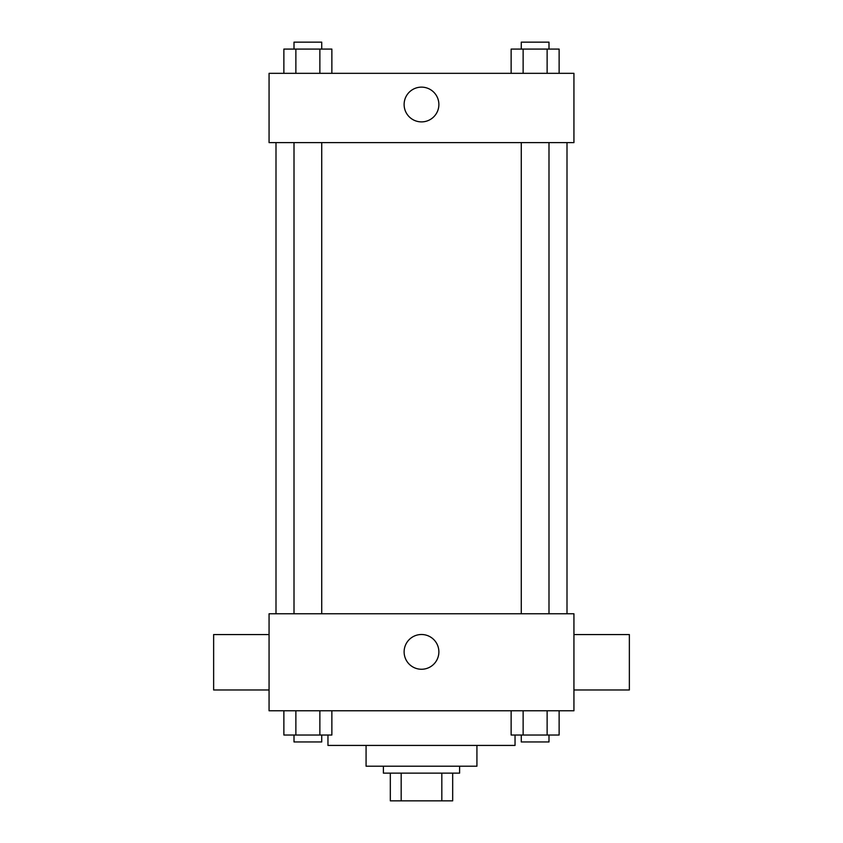 <?xml version="1.0" encoding="UTF-8"?>
<svg xmlns="http://www.w3.org/2000/svg" width="843" height="843" viewBox="0 0 843 843"><rect width="100%" height="100%" fill="white"/><g stroke="black" fill="none" stroke-linecap="round" stroke-linejoin="round"><path stroke-width="1.26" d="M441.827 773.136L441.827 800.85L390.32 800.85L390.32 773.136M441.827 800.85L452.68 800.85L452.68 773.136L452.68 800.85M459.604 766.203L459.604 773.136L383.396 773.136L383.396 766.203M401.173 773.136L401.173 800.85M476.927 745.423L476.927 766.203L366.073 766.203L366.073 745.423M515.041 735.022L515.041 745.423L327.959 745.423L327.959 735.022M573.935 710.775L269.065 710.775L269.065 613.778L573.935 613.778L573.935 710.775M438.876 651.881A17.376 17.376 0 0 1 412.807 666.929A17.376 17.376 0 0 1 412.807 636.834A17.376 17.376 0 0 1 438.876 651.881M573.935 689.985L629.363 689.985L629.363 634.558L573.935 634.558M269.065 634.558L213.637 634.558L213.637 689.985L269.065 689.985M567.002 142.615L567.002 613.778M521.269 613.778L521.269 142.615M321.731 142.615L321.731 613.778M573.935 142.615L269.065 142.615L269.065 73.33L573.935 73.33L573.935 142.615M438.876 104.511A17.376 17.376 0 0 1 412.807 119.558A17.376 17.376 0 0 1 412.807 89.463A17.376 17.376 0 0 1 438.876 104.511M559.13 73.33L559.13 49.084L511.132 49.084L511.132 73.33M547.128 49.084L547.128 73.33M523.134 49.084L523.134 73.33M521.269 49.084L521.269 42.15L548.993 42.15L548.993 49.084M331.868 73.33L331.868 49.084L283.87 49.084L283.87 73.33M319.866 49.084L319.866 73.33M295.872 49.084L295.872 73.33M294.007 49.084L294.007 42.15L321.731 42.15L321.731 49.084M559.13 710.775L559.13 735.022L511.132 735.022L511.132 710.775M547.128 710.775L547.128 735.022M523.134 710.775L523.134 735.022M548.993 735.022L548.993 741.956L521.269 741.956L521.269 735.022M331.868 710.775L331.868 735.022L283.87 735.022L283.87 710.775M319.866 710.775L319.866 735.022M295.872 710.775L295.872 735.022M321.731 735.022L321.731 741.956L294.007 741.956L294.007 735.022M275.998 142.615L275.998 613.778M548.993 613.778L548.993 142.615M294.007 142.615L294.007 613.778"/></g></svg>
